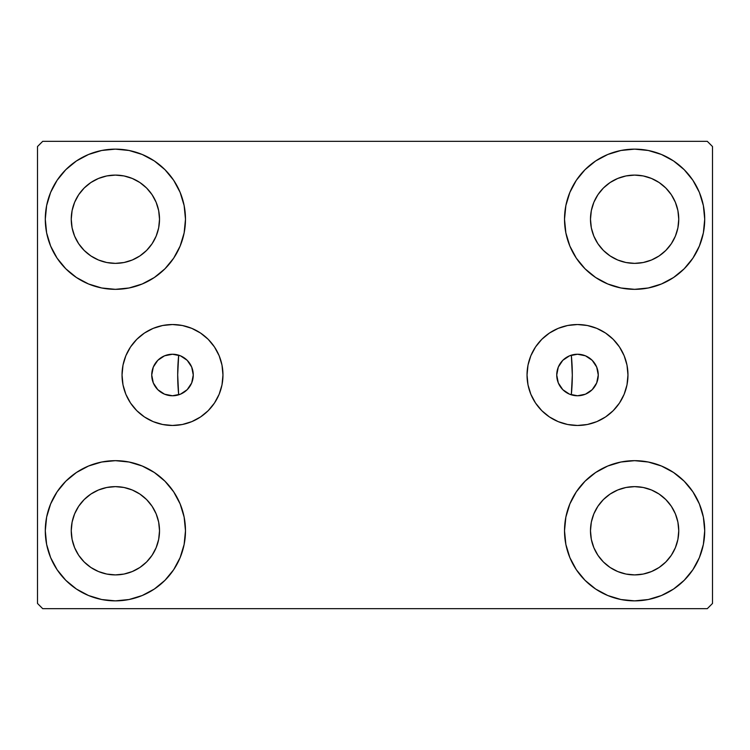 <?xml version="1.0" encoding="UTF-8"?>
<svg xmlns="http://www.w3.org/2000/svg" width="750" height="750" viewBox="0 0 750 750"><rect width="100%" height="100%" fill="white"/><g stroke="black" fill="none" stroke-linecap="round" stroke-linejoin="round"><path stroke-width="1.12" d="M556.734 375A20.766 20.766 0 0 1 577.5 354.234A20.766 20.766 0 0 1 598.266 375L596.691 382.95L592.191 389.691L585.45 394.191L577.5 395.766L569.55 394.191L562.809 389.691L558.309 382.95L556.734 375.019L558.309 367.05L562.809 360.309L569.55 355.809L577.5 354.234L585.45 355.809L592.191 360.309L596.691 367.05L598.266 375A20.766 20.766 0 0 1 577.5 395.766A20.766 20.766 0 0 1 556.734 375M151.734 375A20.766 20.766 0 0 1 172.5 354.234A20.766 20.766 0 0 1 193.266 375L191.691 367.05L187.191 360.309L180.45 355.809L172.5 354.234L164.55 355.809L157.809 360.309L153.309 367.05L151.734 375L153.309 382.95L157.809 389.691L164.55 394.191L172.5 395.766L180.45 394.191L187.191 389.691L191.691 382.95L193.266 375A20.766 20.766 0 0 1 172.5 395.766A20.766 20.766 0 0 1 151.734 375L151.734 375M527.034 375A50.466 50.466 0 0 1 577.5 324.534A50.466 50.466 0 0 1 627.966 375L627 384.844L624.131 394.312L619.462 403.041L613.191 410.691L605.541 416.962L596.812 421.631L587.344 424.5L577.5 425.466L567.656 424.5L558.188 421.631L549.459 416.962L541.809 410.691L535.538 403.041L530.869 394.312L528 384.844L527.034 375L528 365.156L530.869 355.688L535.538 346.959L541.809 339.309L549.459 333.038L558.188 328.369L567.656 325.5L577.5 324.534L587.344 325.5L596.812 328.369L605.541 333.038L613.191 339.309L619.462 346.959L624.131 355.688L627 365.156L627.966 375A50.466 50.466 0 0 1 577.5 425.466A50.466 50.466 0 0 1 527.034 375M122.034 375A50.466 50.466 0 0 1 172.5 324.534A50.466 50.466 0 0 1 222.966 375L222 384.844L219.131 394.312L214.462 403.041L208.191 410.691L200.541 416.962L191.812 421.631L182.344 424.5L172.5 425.466L162.656 424.5L153.188 421.631L144.459 416.962L136.809 410.691L130.538 403.041L125.869 394.312L123 384.844L122.034 375L123 365.156L125.869 355.688L130.538 346.959L136.809 339.309L144.459 333.038L153.188 328.369L162.656 325.5L172.5 324.534L182.344 325.5L191.812 328.369L200.541 333.038L208.191 339.309L214.462 346.959L219.131 355.688L222 365.156L222.966 375A50.466 50.466 0 0 1 172.5 425.466A50.466 50.466 0 0 1 122.034 375M45.291 530.766A70.097 70.097 0 0 1 115.388 460.669A70.097 70.097 0 0 1 185.484 530.766L184.134 544.444L180.141 557.597L173.672 569.709L164.953 580.331L154.331 589.05L142.209 595.528L129.056 599.522L115.388 600.862L101.709 599.522L88.556 595.528L76.444 589.05L65.822 580.331L57.103 569.709L50.625 557.597L46.631 544.444L45.291 530.766L46.631 517.097L50.625 503.944L57.103 491.822L65.822 481.2L76.444 472.491L88.556 466.012L101.709 462.019L115.388 460.669L129.056 462.019L142.209 466.012L154.331 472.491L164.953 481.2L173.672 491.822L180.141 503.944L184.134 517.097L185.484 530.766A70.097 70.097 0 0 1 115.388 600.862A70.097 70.097 0 0 1 45.291 530.766L46.631 517.097M564.516 219.234A70.097 70.097 0 0 1 634.612 149.138A70.097 70.097 0 0 1 704.709 219.234L703.369 232.903L699.375 246.056L692.897 258.178L684.178 268.8L673.556 277.509L661.444 283.988L648.291 287.981L634.612 289.331L620.944 287.981L607.791 283.988L595.669 277.509L585.047 268.8L576.328 258.178L569.859 246.056L565.866 232.903L564.516 219.234L565.866 205.556L569.859 192.403L576.328 180.291L585.047 169.669L595.669 160.95L607.791 154.472L620.944 150.478L634.612 149.138L648.291 150.478L661.444 154.472L673.556 160.95L684.178 169.669L692.897 180.291L699.375 192.403L703.369 205.556L704.709 219.234A70.097 70.097 0 0 1 634.612 289.331A70.097 70.097 0 0 1 564.516 219.234M564.516 530.766A70.097 70.097 0 0 1 634.612 460.669A70.097 70.097 0 0 1 704.709 530.766L703.369 544.444L699.375 557.597L692.897 569.709L684.178 580.331L673.556 589.05L661.444 595.528L648.291 599.522L634.612 600.862L620.944 599.522L607.791 595.528L595.669 589.05L585.047 580.331L576.328 569.709L569.859 557.597L565.866 544.444L564.516 530.766L565.866 517.097L569.859 503.944L576.328 491.822L585.047 481.2L595.669 472.491L607.791 466.012L620.944 462.019L634.612 460.669L648.291 462.019L661.444 466.012L673.556 472.491L684.178 481.2L692.897 491.822L699.375 503.944L703.369 517.097L704.709 530.766A70.097 70.097 0 0 1 634.612 600.862A70.097 70.097 0 0 1 564.516 530.766M45.291 219.234A70.097 70.097 0 0 1 115.388 149.138A70.097 70.097 0 0 1 185.484 219.234L184.134 232.903L180.141 246.056L173.672 258.178L164.953 268.8L154.331 277.509L142.209 283.988L129.056 287.981L115.388 289.331L101.709 287.981L88.556 283.988L76.444 277.509L65.822 268.8L57.103 258.178L50.625 246.056L46.631 232.903L45.291 219.234L46.631 205.556L50.625 192.403L57.103 180.291L65.822 169.669L76.444 160.95L88.556 154.472L101.709 150.478L115.388 149.138L129.056 150.478L142.209 154.472L154.331 160.95L164.953 169.669L173.672 180.291L180.141 192.403L184.134 205.556L185.484 219.234A70.097 70.097 0 0 1 115.388 289.331A70.097 70.097 0 0 1 45.291 219.234L46.631 205.556M177.694 375A197.306 197.306 0 0 1 178.688 355.172L178.688 355.172A197.306 197.306 0 0 0 178.688 394.828A197.306 197.306 0 0 1 177.694 375M572.306 375A197.306 197.306 0 0 0 571.312 355.172L571.312 355.172A197.306 197.306 0 0 1 571.312 394.828L571.312 394.828A197.306 197.306 0 0 0 572.306 375A197.306 197.306 0 0 1 571.331 394.556M71.25 219.234A44.137 44.137 0 0 1 115.388 175.097A44.137 44.137 0 0 1 159.516 219.234A44.137 44.137 0 0 1 115.388 263.363A44.137 44.137 0 0 1 71.25 219.234L72.094 227.841L74.606 236.119L72.094 227.841L71.25 219.234L72.094 210.619L71.25 219.234M590.484 530.766A44.137 44.137 0 0 1 634.612 486.638A44.137 44.137 0 0 1 678.75 530.766A44.137 44.137 0 0 1 634.612 574.903A44.137 44.137 0 0 1 590.484 530.766L591.328 539.381L593.841 547.659L591.328 539.381L590.484 530.766L591.328 522.159L590.484 530.766M590.484 219.234A44.137 44.137 0 0 1 634.612 175.097A44.137 44.137 0 0 1 678.75 219.234A44.137 44.137 0 0 1 634.612 263.363A44.137 44.137 0 0 1 590.484 219.234L591.328 227.841L593.841 236.119L591.328 227.841L590.484 219.234L591.328 210.619L590.484 219.234M71.25 530.766A44.137 44.137 0 0 1 115.388 486.638A44.137 44.137 0 0 1 159.516 530.766A44.137 44.137 0 0 1 115.388 574.903A44.137 44.137 0 0 1 71.25 530.766L72.094 539.381L74.606 547.659L78.684 555.291L74.606 547.659L72.094 539.381L71.25 530.766L72.094 522.159L71.25 530.766M707.306 141.347L42.694 141.347L37.5 146.541L37.5 603.459L42.694 608.653L707.306 608.653L712.5 603.459L712.5 146.541L707.306 141.347L42.694 141.347L37.5 146.541L37.5 603.459L42.694 608.653L707.306 608.653L712.5 603.459L712.5 146.541L707.306 141.347M101.709 462.019L115.388 460.669L129.056 462.019M648.291 287.981L634.612 289.331L620.944 287.981M620.944 462.019L634.612 460.669L648.291 462.019M129.056 287.981L115.388 289.331L101.709 287.981M179.259 355.359L178.659 355.481L177.694 374.822L178.622 394.163L178.688 394.828L179.259 394.641M570.741 394.641L571.341 394.519L572.306 375.178L571.378 355.837L571.312 355.172L570.741 355.359M565.631 357.956L564.966 358.434M561.178 362.156L560.569 362.972M557.934 368.025L557.559 369.197M557.559 380.803L557.934 381.975M560.569 387.028L561.178 387.844M564.966 391.566L565.631 392.044M184.369 392.044L185.034 391.566M188.822 387.844L189.431 387.028M192.066 381.975L192.441 380.803M192.441 369.197L192.066 368.025M189.431 362.972L188.822 362.156M185.034 358.434L184.369 357.956M84.178 250.434L90.862 255.928L98.494 260.006L106.772 262.519L115.388 263.363L123.994 262.519L132.272 260.006L123.994 262.519L115.388 263.363L106.772 262.519L98.494 260.006L90.862 255.928L84.178 250.434L78.684 243.75L74.606 236.119M146.597 250.434L152.081 243.75L156.159 236.119L158.672 227.841L159.516 219.234L158.672 210.619L156.159 202.341L158.672 210.619L159.516 219.234L158.672 227.841L156.159 236.119L152.081 243.75L146.597 250.434L139.903 255.928L132.272 260.006M146.597 188.025L139.903 182.531L132.272 178.453L123.994 175.941L115.388 175.097L106.772 175.941L98.494 178.453L106.772 175.941L115.388 175.097L123.994 175.941L132.272 178.453L139.903 182.531L146.597 188.025L152.081 194.709L156.159 202.341M84.178 188.025L78.684 194.709L74.606 202.341L72.094 210.619L74.606 202.341L78.684 194.709L84.178 188.025L90.862 182.531L98.494 178.453M603.403 561.975L610.097 567.469L617.728 571.547L626.006 574.059L634.612 574.903L643.228 574.059L651.506 571.547L643.228 574.059L634.612 574.903L626.006 574.059L617.728 571.547L610.097 567.469L603.403 561.975L597.919 555.291L593.841 547.659M665.822 561.975L671.316 555.291L675.394 547.659L677.906 539.381L678.75 530.766L677.906 522.159L675.394 513.881L677.906 522.159L678.75 530.766L677.906 539.381L675.394 547.659L671.316 555.291L665.822 561.975L659.138 567.469L651.506 571.547M665.822 499.566L659.138 494.072L651.506 489.994L643.228 487.481L634.612 486.638L626.006 487.481L617.728 489.994L626.006 487.481L634.612 486.638L643.228 487.481L651.506 489.994L659.138 494.072L665.822 499.566L671.316 506.25L675.394 513.881M603.403 499.566L597.919 506.25L593.841 513.881L591.328 522.159L593.841 513.881L597.919 506.25L603.403 499.566L610.097 494.072L617.728 489.994M692.897 258.178L690.694 261.291M603.403 250.434L610.097 255.928L617.728 260.006L626.006 262.519L634.612 263.363L643.228 262.519L651.506 260.006L643.228 262.519L634.612 263.363L626.006 262.519L617.728 260.006L610.097 255.928L603.403 250.434L597.919 243.75L593.841 236.119M665.822 250.434L671.316 243.75L675.394 236.119L677.906 227.841L678.75 219.234L677.906 210.619L675.394 202.341L677.906 210.619L678.75 219.234L677.906 227.841L675.394 236.119L671.316 243.75L665.822 250.434L659.138 255.928L651.506 260.006M665.822 188.025L659.138 182.531L651.506 178.453L643.228 175.941L634.612 175.097L626.006 175.941L617.728 178.453L626.006 175.941L634.612 175.097L643.228 175.941L651.506 178.453L659.138 182.531L665.822 188.025L671.316 194.709L675.394 202.341M603.403 188.025L597.919 194.709L593.841 202.341L591.328 210.619L593.841 202.341L597.919 194.709L603.403 188.025L610.097 182.531L617.728 178.453M57.103 491.822L59.306 488.709M84.178 561.975L90.862 567.469L98.494 571.547L106.772 574.059L115.388 574.903L123.994 574.059L132.272 571.547L123.994 574.059L115.388 574.903L106.772 574.059L98.494 571.547L90.862 567.469L84.178 561.975L78.684 555.291M146.597 561.975L152.081 555.291L156.159 547.659L158.672 539.381L159.516 530.766L158.672 522.159L156.159 513.881L158.672 522.159L159.516 530.766L158.672 539.381L156.159 547.659L152.081 555.291L146.597 561.975L139.903 567.469L132.272 571.547M146.597 499.566L139.903 494.072L132.272 489.994L123.994 487.481L115.388 486.638L106.772 487.481L98.494 489.994L106.772 487.481L115.388 486.638L123.994 487.481L132.272 489.994L139.903 494.072L146.597 499.566L152.081 506.25L156.159 513.881M84.178 499.566L78.684 506.25L74.606 513.881L72.094 522.159L74.606 513.881L78.684 506.25L84.178 499.566L90.862 494.072L98.494 489.994M57.103 258.178L59.306 261.291M692.897 491.822L690.694 488.709M703.369 544.444L704.709 530.766M703.369 232.903L704.709 219.234M172.5 324.534L182.344 325.5M172.5 425.466L162.656 424.5M577.5 425.466L587.344 424.5M577.5 324.534L567.656 325.5M177.816 354.919L178.688 355.172A197.306 197.306 0 0 0 178.688 394.828L177.816 395.081M174.956 395.625L173.306 395.756M170.128 395.634L168.797 395.438M164.475 394.153L163.922 393.909M160.538 391.978L159.319 391.05M157.134 388.978L156.047 387.675M154.444 385.256L153.675 383.766M152.578 380.878L152.222 379.481M152.222 370.519L152.578 369.122M153.675 366.234L154.444 364.744M156.047 362.325L157.134 361.022M159.319 358.95L160.538 358.022M163.922 356.091L164.475 355.847M168.797 354.562L170.128 354.366M173.306 354.244L174.956 354.375M572.184 395.081L571.312 394.828A197.306 197.306 0 0 0 571.312 355.172L572.184 354.919M575.044 354.375L576.694 354.244M579.872 354.366L581.203 354.562M585.525 355.847L586.078 356.091M589.462 358.022L590.681 358.95M592.866 361.022L593.953 362.325M595.556 364.744L596.325 366.234M597.422 369.122L597.778 370.519M597.778 379.481L597.422 380.878M596.325 383.766L595.556 385.256M593.953 387.675L592.866 388.978M590.681 391.05L589.462 391.978M586.078 393.909L585.525 394.153M581.203 395.438L579.872 395.634M576.694 395.756L575.044 395.625"/></g></svg>
